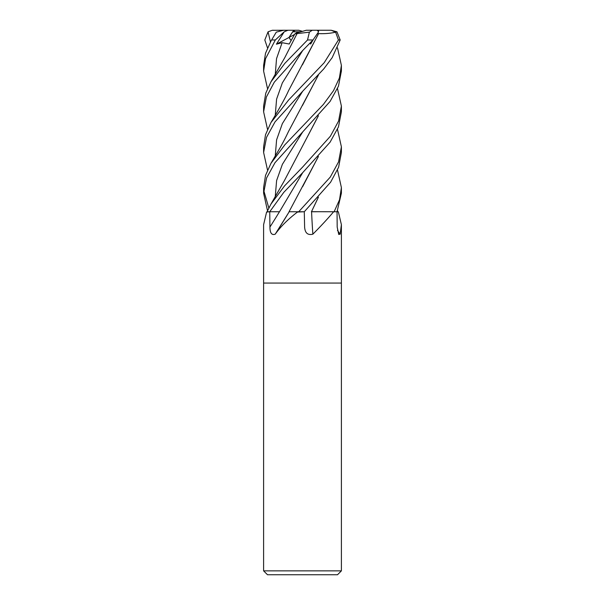 <?xml version="1.0" encoding="UTF-8"?>
<svg xmlns="http://www.w3.org/2000/svg" width="605" height="605" viewBox="0 0 605 605"><rect width="100%" height="100%" fill="white"/><g stroke="black" fill="none" stroke-linecap="round" stroke-linejoin="round"><path stroke-width="0.91" d="M311.401 211.697L334.066 211.75M337.046 211.742L337.908 211.75M341.394 570.863L337.507 574.75L267.493 574.75L263.606 570.863L341.394 570.863L341.394 283.057L302.5 283.057L341.394 283.057L341.394 224.667L340.146 234.18L338.74 234.483L337.189 227.072L337.038 211.75L338.218 211.75A645.27 621.214 -18.5 0 0 338.407 212.045L341.394 224.667M311.431 211.697L337.038 211.75L341.394 193.207L341.394 187.603L339.534 199.756L334.119 211.75L337.038 211.75M333.786 211.75L333.393 212.045C327.396 219.086 320.552 226.467 312.861 234.18C307.779 235.421 305.033 233.054 304.618 227.072L304.285 211.75L330.602 182.226L338.588 167.29L341.394 152.49L341.394 146.841L338.558 161.875L330.277 177.099L298.704 211.75L304.285 211.75L297.478 212.045C288.192 219.086 280.773 226.467 275.214 234.18C271.743 235.421 269.981 233.054 269.928 227.072L269.747 211.75L283.775 192.36L302.719 172.629L330.096 142.175L338.452 126.929L341.394 111.781L341.394 106.117L338.581 121.061L330.353 136.269L302.5 167.207L284.592 185.841L270.942 204.104L267.077 211.75L269.747 211.75L266.593 212.045L263.606 224.667L263.606 283.057L302.5 283.057L263.606 283.057L263.606 570.863M304.633 227.548L304.618 227.072M311.583 211.75A657.688 267.667 -73.7 0 0 312.861 234.18M289.198 211.75A657.688 365.503 -72 0 1 289.054 211.984L275.214 234.18M318.427 156.498L289.039 211.75L298.129 211.75M337.446 230.361A657.688 633.17 -18.5 0 0 340.146 234.18M289.054 211.984A657.688 365.503 -72 0 1 275.555 233.651M302.719 172.629L279.495 211.75L269.747 211.75M311.477 211.705L318.283 197.374M289.659 211.75L298.658 211.75M300.919 31.808L296.526 32.882L298.189 31.808L300.919 31.808M267.508 88.587L263.606 71.072L265.542 58.7L275.328 39.975L284.184 31.815L276.417 44.195L282.104 42.69L289.205 44.014L294.832 33.978L296.526 32.882L302.5 31.369L298.741 30.25L293.78 30.25L289.001 37.472L291.096 40.543L289.001 37.465L292.654 31.808L298.189 31.808M276.417 44.195L294.522 34.515M293.75 30.288L294.892 31.808M337.492 170.013L341.394 187.573M267.508 47.878L264.816 39.975L268.06 31.815L270.458 41.942M337.492 129.304L341.394 146.841M337.492 210.737L337.923 211.75M302.5 50.714L313.004 39.975L318.623 31.815L317.133 30.25L312.256 30.25L309.389 32.156L307.529 39.975L284.842 63.351L270.942 81.841L265.761 93.208L263.606 106.117L263.606 111.781L266.382 97.034L274.299 82.167L302.5 50.714M337.492 88.587L341.394 106.117M302.5 91.431L323.804 68.864L332.198 57.611L340.184 39.975L336.94 31.815L331.192 30.25L335.624 32.156L338.414 39.975L324.197 62.731L288.691 99.923L270.942 122.596L265.504 134.749L263.606 146.841L263.606 152.49L266.578 137.252L275.01 121.907L302.5 91.431M302.5 132.14L330.088 101.428L338.452 86.22L341.394 71.072L341.394 65.401L339.39 77.992L333.506 90.659L323.373 104.453L284.917 144.731L270.942 163.35L265.504 175.45L263.606 187.573L263.606 193.207L266.586 177.961L275.018 162.662L302.5 132.14M337.492 47.878L341.394 65.401M316.249 211.75L311.446 211.75L318.427 197.207M270.942 41.102L276.273 32.156L270.942 41.102L265.504 53.308L263.606 65.401L263.606 71.072M318.585 33.578L302.432 64.818M318.041 33.661L318.631 33.6L288.532 90.72C286.399 95.575 282.474 102.918 276.757 112.764L270.942 122.596M318.699 33.63C325.21 33.857 331.011 33.328 336.108 32.035M267.508 129.304L263.606 111.781M309.836 43.242L310.66 44.014L313.118 39.862M318.427 115.774L284.282 180.842L270.942 204.104M267.508 210.737L263.606 193.207M318.283 115.933L302.485 146.168M302.674 186.59L318.283 156.657M318.283 75.209L302.447 105.512M318.427 75.043L288.532 131.436C282.248 144.648 279.714 148.255 270.942 163.35M267.508 170.013L263.606 152.49M263.712 190.378L268.817 207.946M294.832 33.978L297.055 33.6M297.078 33.578L284.781 57.649L270.942 81.841M297.01 33.63L309.389 32.156M268.06 31.815L272.167 30.318L283.571 30.25L276.273 32.156M318.404 30.9L319.183 30.25L331.192 30.25M315.424 30.25L319.183 30.25M284.184 31.815L287.965 30.25L293.78 30.25M283.616 30.25L287.965 30.25M302.5 31.369L306.259 30.25L312.369 30.25M287.867 30.25L289.576 30.25M273.331 30.25L272.167 30.318M310.062 43L310.66 44.014M279.465 211.75A656.75 364.981 -72 0 1 269.928 227.072M307.529 39.975L313.004 39.975M338.414 39.975L340.184 39.975M302.719 50.487L282.338 82.923L276.591 99.144L275.245 115.358M302.719 131.913L282.369 164.356L276.606 180.57L275.245 196.791M302.719 91.204L282.346 123.639L276.598 139.861L275.245 156.075M282.104 42.69L276.53 58.662L275.245 74.634M271.615 39.975L275.328 39.975"/></g></svg>
